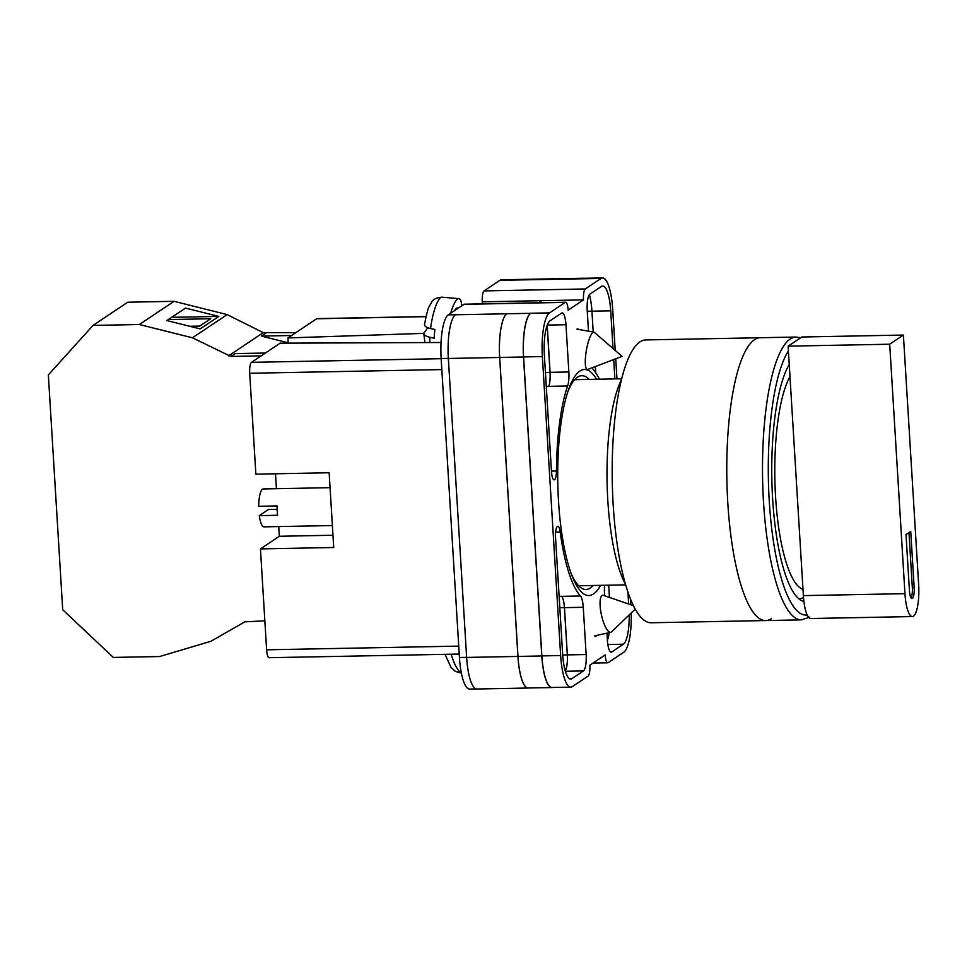 <?xml version="1.0" encoding="UTF-8"?>
<svg xmlns="http://www.w3.org/2000/svg" width="967" height="967" viewBox="0 0 967 967"><rect width="100%" height="100%" fill="white"/><g stroke="black" fill="none" stroke-linecap="round" stroke-linejoin="round"><path stroke-width="1.45" d="M600.543 585.337A113.054 28.901 -91.1 0 1 572.089 575.945A113.054 28.901 -91.1 0 1 558.527 501.365A113.054 28.901 -91.1 0 1 568.511 389.737A113.054 28.901 -91.1 0 1 596.591 379.257M589.181 379.402A106.902 27.33 88.9 0 0 581.856 375.704A106.902 27.33 88.9 0 0 567.617 392.397M579.318 329.554L577.287 328.816M595.66 636.431L596.869 635.367M482.4 303.856L482.279 301.825A9.477 2.417 -91.1 0 1 484.068 290.91L585.289 288.964L600.99 278.46A37.906 9.694 88.9 0 1 602.55 277.94A37.906 9.694 88.9 0 1 612.715 309.513L615.217 350.429M508.146 279.741L501.329 279.874A37.906 9.694 -91.1 0 0 499.77 280.406L484.068 290.91M476.163 688.939L469.599 689.06A37.906 9.694 -91.1 0 1 459.434 657.487L466.626 657.342M482.279 301.825L583.5 299.891L568.161 310.153A9.477 2.417 88.9 0 0 565.61 302.248L464.39 304.194A9.477 2.417 -91.1 0 0 464.003 304.327L448.301 314.831A37.906 9.694 -91.1 0 0 441.145 358.515L459.434 657.487M541.822 300.689L538.704 302.768M592.989 663.084L607.76 662.806A9.477 2.417 88.9 0 1 605.209 654.913L589.87 665.175A9.477 2.417 88.9 0 1 588.081 676.09L572.379 686.594A37.906 9.694 88.9 0 1 570.82 687.126A37.906 9.694 88.9 0 1 560.655 655.541L542.366 356.569A37.906 9.694 88.9 0 1 549.522 312.885L565.224 302.381A9.477 2.417 88.9 0 1 565.61 302.248M567.617 385.978A14.215 3.638 88.9 0 0 568.862 371.981L565.973 324.731A14.215 3.638 88.9 0 0 562.165 312.897A14.215 3.638 88.9 0 0 561.573 313.09L550.005 320.826A29.856 7.627 88.9 0 0 544.373 355.227L551.492 471.666A9.815 2.514 88.9 0 0 554.127 479.85A9.815 2.514 88.9 0 0 556.46 471.002A117.986 30.158 88.9 0 1 567.617 385.978L548.845 386.341A14.215 3.638 88.9 0 0 550.09 372.331L547.201 325.226M599.383 379.209A117.986 30.158 88.9 0 0 592.904 369.068A14.215 3.638 88.9 0 1 592.094 367.774M588.492 331.173L587.223 310.528A14.215 3.638 88.9 0 1 589.906 294.137L601.474 286.401A29.856 7.627 88.9 0 1 602.707 285.99A29.856 7.627 88.9 0 1 610.709 310.854L613.018 348.519M614.879 378.907L613.694 359.567M562.661 654.2A29.856 7.627 88.9 0 0 570.663 679.064A29.856 7.627 88.9 0 0 571.896 678.653L583.464 670.917A14.215 3.638 88.9 0 0 586.147 654.538L583.258 607.288A14.215 3.638 88.9 0 0 580.466 595.986A117.986 30.158 88.9 0 1 560.183 532.007A9.815 2.514 88.9 0 0 557.79 526.302A9.815 2.514 88.9 0 0 555.542 537.761L562.661 654.2M607.832 644.53L623.364 644.227A29.856 7.627 88.9 0 0 629.191 614.915M623.364 644.227L611.797 651.963A14.215 3.638 88.9 0 1 611.204 652.169A14.215 3.638 88.9 0 1 607.397 640.323L606.962 633.143M604.593 585.265A14.215 3.638 88.9 0 0 604.508 593.085L604.665 595.769M627.909 592.046L628.647 604.012M607.76 662.806A9.477 2.417 88.9 0 0 608.146 662.673L623.848 652.169A37.906 9.694 88.9 0 0 631.209 612.993M615.737 358.781L616.958 378.871M630.411 598.851L630.774 604.75M585.289 288.964A9.477 2.417 88.9 0 0 583.5 299.891M528.453 687.996A37.906 9.694 -91.1 0 1 528.103 688.021L476.804 689.012A37.906 9.694 -91.1 0 1 466.638 657.427L541.786 655.964L523.498 356.992A37.906 9.694 -91.1 0 1 530.653 313.308L530.75 313.248A37.906 9.694 88.9 0 0 523.594 356.932L542.366 356.569M448.301 314.831L455.505 314.771A37.906 9.694 -91.1 0 0 448.35 358.467L466.638 657.427M507.228 280.176L558.479 279.221A37.906 9.694 -91.1 0 1 560.074 278.665L508.787 279.656A37.906 9.694 -91.1 0 0 507.228 280.176L499.77 280.406M595.696 372.646L595.321 366.541M593.206 332.019L591.937 311.217A29.856 7.627 88.9 0 0 589.387 294.645M607.385 640.19A29.856 7.627 88.9 0 0 609.283 632.636M608.69 585.18L609.44 597.413M523.594 356.932L541.871 655.904A37.906 9.694 88.9 0 0 552.048 687.489L570.82 687.126M552.495 687.477A37.906 9.694 -91.1 0 1 551.952 687.549L528.139 687.996A37.906 9.694 -91.1 0 1 517.974 656.412L499.685 357.452A37.906 9.694 -91.1 0 1 506.841 313.767L530.653 313.308M582.303 278.762A37.906 9.694 -91.1 0 1 583.863 278.23L560.038 278.689A37.906 9.694 -91.1 0 0 558.479 279.221L600.99 278.46M602.55 277.94L583.766 278.291A37.906 9.694 88.9 0 0 582.207 278.822M559.119 596.337L561.634 596.288A117.986 30.158 88.9 0 0 561.682 596.349L580.466 595.986M565.199 670.772A14.215 3.638 88.9 0 0 567.363 654.889L564.474 607.651A14.215 3.638 88.9 0 0 561.682 596.349M548.845 386.341A117.986 30.158 88.9 0 0 548.797 386.474A14.215 3.638 -91.1 0 0 550.03 372.488L547.153 325.359M571.098 573.322A106.902 27.33 88.9 0 0 585.966 589.459A106.902 27.33 88.9 0 0 593.146 585.482M551.952 687.549A37.906 9.694 -91.1 0 1 541.786 655.964M561.634 596.288A14.215 3.638 -91.1 0 1 564.414 607.578L567.315 654.937A14.215 3.638 -91.1 0 1 565.187 670.735M448.35 358.467L499.649 357.476A37.906 9.694 -91.1 0 1 506.805 313.792L455.505 314.771M499.649 357.476L517.925 656.436A37.906 9.694 -91.1 0 0 528.103 688.021M594.367 332.382A18.953 4.194 100 0 0 593.859 332.128A18.953 4.194 100 0 0 592.928 332.382A18.953 4.194 100 0 0 585.47 357.403A18.953 4.194 100 0 0 587.259 369.454A18.953 4.194 100 0 0 587.827 369.394L622.083 356.376L594.367 332.382M424.501 324.525C426.652 313.501 428.284 307.397 429.408 306.237L431.475 302.562C432.672 299.516 436.141 297.727 441.895 297.171A26.907 5.947 100 0 0 430.569 328.562L434.896 329.481A27.306 6.044 100 0 0 434.425 334.002A27.306 6.044 100 0 0 434.183 338.22L429.856 337.29A26.907 5.947 100 0 0 429.916 342.548M429.203 328.212L427.619 327.934L423.776 333.434L424.9 342.572M424.15 332.443C423.062 334.425 424.96 336.032 429.856 337.29M454.526 310.673A18.953 4.194 -80 0 1 457.343 307.977L458.298 308.147M450.695 313.223A28.43 6.285 -80 0 1 458.878 298.634A28.43 6.285 -80 0 1 461.803 305.802M430.569 328.562C425.673 327.305 423.776 325.686 424.864 323.715M635.234 609.125L611.543 631.862A18.953 5.319 -102.4 0 1 611.265 632.08A18.953 5.319 -102.4 0 1 610.721 632.321A18.953 5.319 -102.4 0 1 601.123 613.416A18.953 5.319 -102.4 0 1 602.03 595.527A18.953 5.319 -102.4 0 1 602.574 595.297A18.953 5.319 -102.4 0 1 603.505 595.37L633.421 605.656M265.417 353.028L235.162 353.608L230.908 356.448L192.433 337.797L139.333 324.525L93.013 325.42L48.35 374.918L62.71 609.754L113.32 657.427L159.64 656.533L210.987 641.254L244.82 621.854L264.849 620.838M93.013 325.42L127.717 302.212L174.036 301.317L227.136 314.589L263.254 332.648L295.878 332.66M192.433 337.797L227.136 314.589M139.333 324.525L174.036 301.317M200.169 328.889L218.82 316.414L185.495 308.086L166.844 320.56L200.169 328.889M265.623 333.24L261.368 336.081L288.106 342.765M228.55 355.856L263.254 332.648M230.908 356.448L261.175 355.868M261.368 336.081L291.623 335.501M189.701 326.278L199.722 326.084L210.697 318.747L168.343 319.557M171.691 317.321L218.82 316.414M771.545 618.578A141.436 36.154 -91.1 0 1 765.731 620.56A141.436 36.154 -91.1 0 1 727.208 491.309A141.436 36.154 -91.1 0 1 754.49 339.707A141.436 36.154 -91.1 0 1 760.304 337.725A141.436 36.154 88.9 0 0 754.49 339.707A141.436 36.154 88.9 0 0 727.208 491.309A141.436 36.154 88.9 0 0 765.731 620.56L651.142 622.76A141.436 36.154 88.9 0 1 612.619 493.508A141.436 36.154 88.9 0 1 639.9 341.907A141.436 36.154 88.9 0 1 645.714 339.925L796.034 337.048A141.436 36.154 -91.1 0 0 790.22 339.018A141.436 36.154 -91.1 0 0 762.939 490.632A141.436 36.154 -91.1 0 0 801.462 619.871L809.621 617.164M621.503 379.523A113.719 29.07 88.9 0 0 607.083 482.134A113.719 29.07 88.9 0 0 625.431 584.128M789.241 364.559A123.196 31.488 88.9 0 0 772.657 499.226A123.196 31.488 88.9 0 0 803.891 601.377M903.396 335.053L918.65 584.503A27.487 7.023 -91.1 0 1 913.464 616.184A27.487 7.023 -91.1 0 1 912.328 616.559A27.487 7.023 -91.1 0 1 904.955 593.665L889.7 344.216L788.117 346.162L801.8 337.012L903.396 335.053L889.7 344.216M909.439 590.668A9.477 2.417 88.9 0 0 911.99 598.561A9.477 2.417 88.9 0 0 914.166 587.513L910.733 531.451L906.019 534.606L909.439 590.668M912.328 616.559L810.745 618.517A27.487 7.023 -91.1 0 1 803.372 595.612L788.117 346.162M911.059 597.872A9.477 2.417 88.9 0 0 912.328 587.549L908.968 532.636M332.382 525.54L263.955 526.858A18.953 4.847 88.9 0 1 259.301 515.629L277.626 515.278A18.953 4.847 -91.1 0 1 277.191 510.709A18.953 4.847 -91.1 0 1 277.058 505.934L258.733 506.285A18.953 4.847 88.9 0 1 263.229 488.951L330.073 487.67M259.301 515.629L268.451 509.512L277.118 509.355M441.822 369.575L249.704 373.262L255.868 474.168L329.155 472.754L333.724 547.503L260.449 548.905L266.614 649.812L458.733 646.113M459.216 654.055L269.164 657.705A9.477 2.417 -91.1 0 1 266.614 649.812M332.974 535.247L279.33 536.274L260.449 548.905M279.33 536.274L278.738 526.568M276.417 488.698L275.51 473.782M249.704 373.262A9.477 2.417 -91.1 0 1 251.493 362.335L441.157 358.697M441.049 342.499L280.14 343.176L251.493 362.335M288.093 343.14A15.762 4.025 88.9 0 0 287.997 337.93L423.776 333.373M425.976 316.656L316.644 318.759L287.997 337.93M316.644 318.759A9.477 2.417 -91.1 0 1 317.043 318.627L426.012 316.535M541.871 655.904L560.655 655.541M530.75 313.248L549.522 312.885M464.003 304.327L565.224 302.381M610.612 651.988L611.797 651.963M569.43 678.701L571.896 678.653M555.626 532.092L560.183 532.007M564.474 607.651L583.258 607.288M567.363 654.889L586.147 654.538M565.344 671.267L583.464 670.917M587.271 311.253L610.709 310.854M550.09 372.331L568.862 371.981M546.282 386.522L548.797 386.474M551.456 471.086L556.46 471.002M547.249 325.093L565.973 324.731M499.685 357.452L523.498 356.992M559.808 607.675L564.414 607.578M562.709 655.022L567.315 654.937M545.436 372.573L550.03 372.488M441.145 358.515L448.337 358.382M461.307 672.814A26.907 7.555 -102.4 0 1 451.19 654.212M788.407 350.936A136.698 34.945 88.9 0 0 769.599 506.188A136.698 34.945 88.9 0 0 807.179 614.939M789.979 376.574A111.35 28.466 88.9 0 0 775.582 496.929A111.35 28.466 88.9 0 0 802.985 589.326M904.955 593.665L803.372 595.612M912.328 587.549L914.166 587.513M593.859 332.128L576.924 329.131M441.895 297.171L458.878 298.634M610.721 632.321L594.391 635.911M461.368 673.129L455.324 671.4L451.045 667.423L445.013 654.321M625.649 584.866L578.629 585.76M621.684 378.774L574.676 379.68M801.462 619.871L765.731 620.56M800.688 337.749L796.034 337.048M799.213 599.081L803.517 597.691"/></g></svg>
